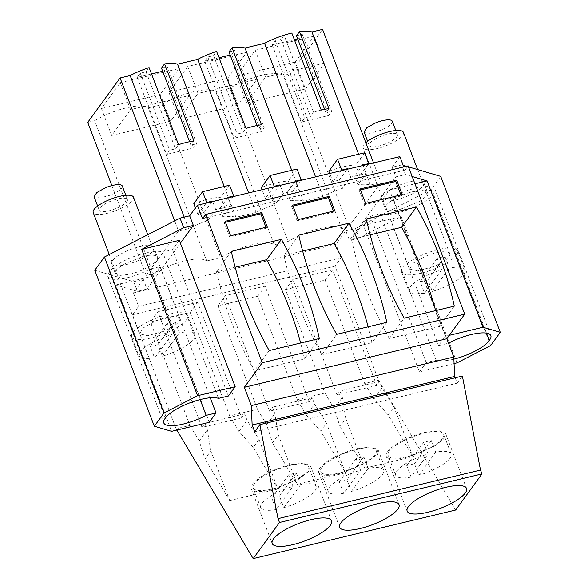 <?xml version="1.0" encoding="UTF-8"?>
<svg xmlns="http://www.w3.org/2000/svg" width="588" height="588" viewBox="0 0 588 588"><rect width="100%" height="100%" fill="white"/><g stroke="black" fill="none" stroke-linecap="round" stroke-linejoin="round"><path stroke-width="0.44" stroke-dasharray="2.94 2.21" d="M87.722 122.392L94.683 120.724L153.145 273.817A35.787 10.4 -20.9 0 1 206.711 260.962L148.257 107.876L162.178 104.532A35.787 10.4 -20.9 0 1 215.752 91.684L229.673 88.34A35.787 10.4 -20.9 0 1 283.24 75.484L290.2 73.816L322.569 29.4M111.86 185.602L146.184 275.485L153.145 273.817M94.683 120.724A35.787 10.4 -20.9 0 1 148.257 107.876M94.771 270.267L133.689 281.711L143.332 279.396L133.469 292.927L335.946 244.351L341.091 257.831L335.02 266.173L378.562 380.201L455.649 510.024M399.877 156.629L392.152 167.227L401.795 164.912L405.47 174.54L395.827 176.856L349.485 240.448L345.81 230.819L335.946 244.351M408.498 166.882L406.418 166.272M403.192 165.324L401.795 164.912M345.81 230.819L355.453 228.504L431.077 189.579L440.713 176.356M126.266 264.6A22.623 6.578 159.1 0 0 153.887 247.629A22.623 6.578 159.1 0 0 139.246 246.791A22.623 6.578 159.1 0 0 111.624 263.762A22.623 6.578 159.1 0 0 126.266 264.6M206.711 260.962L220.64 257.618A35.787 10.4 159.1 0 1 274.206 244.77L288.127 241.425L229.673 88.34M290.2 73.816L348.662 226.909L341.701 228.578A35.787 10.4 159.1 0 0 288.127 241.425M348.662 226.909L381.031 182.486L370.389 185.044A36.25 10.54 159.1 0 0 357.938 184.691L354.704 176.216A36.25 10.54 -20.9 0 1 359.805 175.768L355.689 164.985A36.25 10.54 -20.9 0 0 328.861 171.233M291.714 170.299L303.474 201.096L323.018 196.407A36.25 10.54 159.1 0 1 342.606 188.27L350.691 177.172L366.118 173.475L357.938 184.691M303.474 201.096A36.25 10.54 159.1 0 0 290.494 200.817L287.26 192.342A36.25 10.54 -20.9 0 1 292.398 191.842L288.282 181.06A36.25 10.54 -20.9 0 0 261.285 187.535M146.184 275.485L178.554 231.062L188.616 228.651A36.25 10.54 159.1 0 1 207.579 220.713L215.708 209.556L231.135 205.859L223.006 217.016A36.25 10.54 159.1 0 1 235.979 217.288L256.103 212.459A36.25 10.54 159.1 0 1 275.066 204.521L283.195 193.364L298.623 189.667L290.494 200.817M396.238 199.832A22.623 6.578 159.1 0 0 423.86 182.853A22.623 6.578 159.1 0 0 409.211 182.023A22.623 6.578 159.1 0 0 381.597 198.994A22.623 6.578 159.1 0 0 396.238 199.832M174.665 220.882L178.554 231.062M219.015 57.742L204.742 61.167L207.77 57.014L213.554 55.625L216.612 51.435M230.18 55.066L231.738 54.691L234.766 50.531L264.181 127.559L261.153 131.712L234.156 138.195L237.184 134.035L242.969 132.653L246.027 128.456M228.982 51.92L234.766 50.531M294.353 39.668L272.237 44.975L275.265 40.822L281.049 39.433L284.1 35.243A36.25 10.54 -20.9 0 1 291.824 33.053M297.675 38.874L299.233 38.499L302.261 34.339L331.676 111.367L328.648 115.52L301.651 122.003L304.68 117.843L310.464 116.461L313.514 112.264L284.1 35.243M296.477 35.728L302.261 34.339M151.528 73.934L137.254 77.359L140.275 73.206L146.067 71.817L149.117 67.627M162.692 71.258L164.25 70.883L167.279 66.731L196.686 143.751L193.658 147.904L166.661 154.387L169.689 150.227L175.474 148.845L178.531 144.648M161.487 68.112L167.279 66.731M295.213 62.027L236.398 76.131L255.243 50.274L314.058 36.162L324.356 63.122L305.51 88.986L295.213 62.027L314.058 36.162M227.725 78.219L246.57 52.354L256.86 79.314L238.015 105.178L227.725 78.219L168.91 92.323L187.756 66.466L246.57 52.354M120.261 82.658L179.075 68.546L189.373 95.506L130.558 109.618L120.261 82.658L101.415 108.515L160.23 94.411L179.075 68.546M162.178 104.532L220.64 257.618M133.469 292.927L138.614 306.407L132.543 314.749L176.084 428.777L189.968 425.447L150.469 322.011L157.885 311.831L197.605 302.305L241.727 417.84L244.615 413.871L247.07 420.288L259.007 439.434L277.94 489.01L253.222 447.38L259.007 439.434M176.856 430.078L176.084 428.777M143.332 279.396L147.007 289.024L180.391 243.211M147.007 289.024L137.371 291.332L115.748 284.982L171.63 431.327M133.689 281.711L137.371 291.332M202.544 218.685L405.022 170.108L403.794 166.904M392.152 167.227L395.827 176.856M405.022 170.108L408.109 165.867M455.141 377.797L457.192 383.178L462.381 376.055M412.173 176.51L405.47 174.54M431.077 189.579L490.635 345.56M355.453 228.504L359.128 238.133L401.141 216.509L457.03 362.855M359.128 238.133L349.485 240.448M138.614 306.407L341.091 257.831M142.921 256.419A22.623 6.578 -20.9 0 1 157.562 257.257A22.623 6.578 -20.9 0 1 129.948 274.228L119.981 275.434L115.307 273.391L116.747 269.48L122.973 264.556L142.921 256.419M274.206 244.77L215.752 91.684M341.701 228.578L283.24 75.484M373.564 162.942L381.031 182.486M370.389 185.044L358.629 154.247M323.018 196.407L315.558 176.856M342.606 188.27L339.372 179.796A36.25 10.54 -20.9 0 0 332.977 182.008L329.714 173.46M362.877 164.993L354.704 176.216M363.061 165.463L366.118 173.475M350.691 177.172L347.633 169.16M347.008 169.315L339.372 179.796M256.103 212.459L248.643 192.908M275.066 204.521L271.832 196.047A36.25 10.54 -20.9 0 0 265.401 198.318L262.108 189.681M295.389 181.185L287.26 192.342M295.566 181.655L298.623 189.667M283.195 193.364L280.138 185.352M279.513 185.507L271.832 196.047M235.979 217.288L224.219 186.492M188.616 228.651L184.206 217.112M207.579 220.713L204.337 212.239A36.25 10.54 -20.9 0 0 197.913 214.51L195.4 207.939M193.79 203.727A36.25 10.54 -20.9 0 1 220.794 197.252L224.91 208.034A36.25 10.54 -20.9 0 0 219.765 208.534L223.006 217.016M227.894 197.384L219.765 208.534M228.071 197.847L231.135 205.859M215.708 209.556L212.643 201.544M212.018 201.699L204.337 212.239M399.913 209.46L419.861 201.316L426.087 196.399L427.535 192.489L422.853 190.446L412.894 191.651A22.623 6.578 159.1 0 0 385.272 208.622A22.623 6.578 159.1 0 0 399.913 209.46M213.554 55.625L242.969 132.653M207.77 57.014L237.184 134.035M204.742 61.167L234.156 138.195M231.738 54.691L261.153 131.712M257.088 125.523L258.397 128.948L264.181 127.559M261.447 124.759L258.397 128.948M313.514 112.264A36.25 10.54 -20.9 0 1 321.239 110.074M281.049 39.433L310.464 116.461M275.265 40.822L304.68 117.843M272.237 44.975L301.651 122.003M299.233 38.499L328.648 115.52M324.591 109.346L325.892 112.756L331.676 111.367M328.898 108.633L325.892 112.756M146.067 71.817L175.474 148.845M140.275 73.206L169.689 150.227M137.254 77.359L166.661 154.387M164.25 70.883L193.658 147.904M189.593 141.715L190.902 145.14L196.686 143.751M193.959 140.951L190.902 145.14M236.398 76.131L246.695 103.091L265.541 77.234L324.356 63.122M255.243 50.274L265.541 77.234M246.695 103.091L305.51 88.986M187.756 66.466L198.046 93.426L256.86 79.314M168.91 92.323L179.2 119.283L198.046 93.426M179.2 119.283L238.015 105.178M101.415 108.515L111.713 135.475L130.558 109.618M160.23 94.411L170.527 121.371L189.373 95.506M111.713 135.475L170.527 121.371M132.543 314.749L335.02 266.173M150.469 322.011L190.196 312.478L229.695 415.914L257.463 409.255L217.964 305.819L257.684 296.286L297.183 399.722L324.951 393.063L285.452 289.627L292.868 279.447L332.595 269.921L376.71 385.456L379.605 381.487L382.053 387.904L393.997 407.05L412.923 456.626L388.205 414.996L393.997 407.05M285.452 289.627L325.179 280.094L364.678 383.53L378.562 380.201M189.968 425.447L199.2 440.993L205.014 458.941L210.798 450.996L229.732 500.572L205.014 458.941M229.732 500.572L277.94 489.01M229.695 415.914L238.926 431.467L253.222 447.38M257.463 409.255L266.695 424.801L272.501 442.749L278.293 434.804L297.227 484.38L272.501 442.749M297.227 484.38L345.435 472.818L320.71 431.188L326.502 423.242L314.558 404.096L306.414 415.275L320.71 431.188M297.183 399.722L306.414 415.275M324.951 393.063L334.19 408.609L339.996 426.557L345.788 418.612L364.714 468.188L339.996 426.557M364.714 468.188L412.923 456.626M364.678 383.53L373.909 399.083L388.205 414.996M254.714 431.754L457.192 383.178M179.296 240.345L172.504 249.672L162.619 252.046L218.501 398.392M115.748 284.982L153.35 275.956L160.142 266.629L150.263 269.003A30.157 8.769 -20.9 0 1 107.883 276.595A30.157 8.769 -20.9 0 1 109.464 271.796A30.157 8.769 -20.9 0 1 134.556 256.294A30.157 8.769 -20.9 0 1 162.619 252.046M153.35 275.956L209.232 422.309M401.141 216.509L363.538 225.527L419.428 371.881L426.219 362.553L436.105 360.179A30.157 8.769 -20.9 0 0 453.885 359.128M392.578 196.877L382.692 199.244L389.491 189.917L445.373 336.27L438.575 345.597L448.46 343.223L392.578 196.877A30.157 8.769 -20.9 0 1 434.951 189.285A30.157 8.769 -20.9 0 1 433.378 194.084A30.157 8.769 -20.9 0 1 408.285 209.585A30.157 8.769 -20.9 0 1 380.223 213.834L370.337 216.2L363.538 225.527M389.491 189.917L414.959 183.809M445.373 336.27L449.291 335.329M454.076 363.568L419.428 371.881M341.216 170.704L332.977 182.008M364.545 152.829L355.689 164.985M368.22 164.221L359.805 175.768M273.729 186.896L265.401 198.318M297.058 169.021L288.282 181.06M300.725 180.413L292.398 191.842M206.234 203.088L197.913 214.51M229.563 185.213L220.794 197.252M233.23 196.605L224.91 208.034M257.684 296.286L265.1 286.113L309.222 401.648L312.11 397.679L314.558 404.096M217.964 305.819L225.373 295.639L265.1 286.113M309.222 401.648L269.495 411.181L225.373 295.639M269.495 411.181L272.384 407.212L274.839 413.629L278.293 434.804M266.695 424.801L274.839 413.629M238.926 431.467L247.07 420.288M190.196 312.478L197.605 302.305M241.727 417.84L202 427.373L157.885 311.831M202 427.373L204.896 423.404L207.344 429.821L210.798 450.996M199.2 440.993L207.344 429.821M373.909 399.083L382.053 387.904M325.179 280.094L332.595 269.921M376.71 385.456L336.99 394.989L292.868 279.447M336.99 394.989L339.879 391.02L342.326 397.437L345.788 418.612M334.19 408.609L342.326 397.437M244.615 413.871L204.896 423.404M345.435 472.818L326.502 423.242M312.11 397.679L272.384 407.212M379.605 381.487L339.879 391.02M290.024 464.763A31.774 9.239 159.1 0 0 251.223 488.606A31.774 9.239 159.1 0 0 271.796 489.775L299.814 478.345L308.56 471.429L310.589 465.939L304.018 463.065L290.024 464.763M357.511 448.57A31.774 9.239 159.1 0 0 318.718 472.414A31.774 9.239 159.1 0 0 339.283 473.583L367.309 462.153L376.055 455.237L378.084 449.746L371.513 446.873L357.511 448.57M406.778 457.39L434.797 445.961L443.55 439.045L445.572 433.554L439.001 430.681L425.006 432.378A31.774 9.239 159.1 0 0 386.206 456.222A31.774 9.239 159.1 0 0 406.778 457.39M231.312 251.377L216.487 271.722A359.261 313.786 36.1 0 0 254.354 370.896L269.179 350.551M216.487 271.722L235.156 267.246M319.321 338.519L304.488 358.871A359.261 313.786 36.1 0 0 300.644 343.002M304.488 358.871L254.354 370.896M225.101 221.338L224.175 222.609L229.695 237.052L266.327 228.262L265.96 227.299M230.621 235.781L229.695 237.052M225.469 222.293L224.175 222.609M267.261 226.99L266.327 228.262M386.808 322.327L371.983 342.679L321.849 354.704L336.674 334.351M298.807 235.185L283.975 255.53A359.261 313.786 36.1 0 0 321.849 354.704M283.975 255.53L302.651 251.054M371.983 342.679A359.261 313.786 36.1 0 0 368.139 326.81M292.596 205.146L291.67 206.417L292.964 206.101M334.748 210.798L333.822 212.07L333.455 211.107M298.109 219.589L297.183 220.86L333.822 212.07M297.183 220.86L291.67 206.417M454.303 306.135L439.479 326.48A359.261 313.786 36.1 0 0 435.627 310.611M439.479 326.48L389.337 338.512L404.169 318.159M366.295 218.993L351.47 239.338A359.261 313.786 36.1 0 0 389.337 338.512M351.47 239.338L370.146 234.862M360.091 188.954L359.165 190.225L364.678 204.668L401.317 195.877L400.95 194.915M365.604 203.397L364.678 204.668M360.459 189.909L359.165 190.225M402.243 194.606L401.317 195.877M172.504 249.672L228.387 396.025M109.464 271.796L165.346 418.141M150.263 269.003L200.126 399.59M160.142 266.629L210.225 397.782M370.337 216.2L426.219 362.553M380.223 213.834L436.105 360.179M486.467 333.109L433.378 194.084M382.692 199.244L438.575 345.597M254.317 483.652A29.709 8.636 159.1 0 0 253.156 487.864A29.709 8.636 159.1 0 0 278.124 487.371A29.709 8.636 159.1 0 0 307.495 470.892A29.709 8.636 159.1 0 0 308.656 466.674A29.709 8.636 159.1 0 0 283.688 467.166A29.709 8.636 159.1 0 0 254.317 483.652M276.162 509.509A29.709 8.636 -20.9 0 1 260.697 507.613A29.709 8.636 -20.9 0 1 261.858 503.394C267.555 496.816 277.94 491.142 293.022 486.372L288.612 474.817A29.709 8.636 -20.9 0 1 296.323 472.972L279.462 496.103A29.709 8.636 -20.9 0 1 271.752 497.955L276.162 509.509L293.022 486.372M296.323 472.972L300.733 484.527A29.709 8.636 -20.9 0 1 316.197 486.423A29.709 8.636 -20.9 0 1 315.036 490.635A29.709 8.636 -20.9 0 1 283.879 507.657L279.462 496.103M300.733 484.527L283.879 507.657M288.612 474.817L271.752 497.955M321.812 467.453A29.709 8.636 159.1 0 0 320.651 471.672A29.709 8.636 159.1 0 0 345.619 471.179A29.709 8.636 159.1 0 0 374.99 454.7A29.709 8.636 159.1 0 0 376.151 450.481A29.709 8.636 159.1 0 0 351.183 450.974A29.709 8.636 159.1 0 0 321.812 467.453M343.657 493.317A29.709 8.636 -20.9 0 1 328.192 491.421A29.709 8.636 -20.9 0 1 329.353 487.202C335.05 480.624 345.435 474.95 360.517 470.18L356.1 458.625A29.709 8.636 -20.9 0 1 363.818 456.78L346.957 479.911A29.709 8.636 -20.9 0 1 339.239 481.763L343.657 493.317L360.517 470.18M363.818 456.78L368.228 468.335A29.709 8.636 -20.9 0 1 383.692 470.231A29.709 8.636 -20.9 0 1 382.531 474.442A29.709 8.636 -20.9 0 1 351.367 491.465L346.957 479.911M368.228 468.335L351.367 491.465M356.1 458.625L339.239 481.763M389.3 451.261A29.709 8.636 159.1 0 0 388.139 455.48A29.709 8.636 159.1 0 0 413.114 454.987A29.709 8.636 159.1 0 0 442.485 438.508A29.709 8.636 159.1 0 0 443.646 434.289A29.709 8.636 159.1 0 0 418.671 434.782A29.709 8.636 159.1 0 0 389.3 451.261M411.144 477.125A29.709 8.636 -20.9 0 1 395.68 475.229A29.709 8.636 -20.9 0 1 396.841 471.01C402.537 464.432 412.93 458.758 428.005 453.987L423.595 442.433A29.709 8.636 -20.9 0 1 431.305 440.588L414.452 463.719A29.709 8.636 -20.9 0 1 406.734 465.571L411.144 477.125L428.005 453.987M431.305 440.588L435.723 452.143A29.709 8.636 -20.9 0 1 451.187 454.039A29.709 8.636 -20.9 0 1 450.026 458.25A29.709 8.636 -20.9 0 1 418.862 475.273L414.452 463.719M435.723 452.143L418.862 475.273M423.595 442.433L406.734 465.571M133.469 197.164A21.543 6.262 -20.9 0 1 117.166 210.078A21.543 6.262 -20.9 0 1 93.213 212.54M116.02 208.505A15.082 4.381 -20.9 0 1 99.254 210.232A15.082 4.381 -20.9 0 1 110.669 201.199A15.082 4.381 -20.9 0 1 127.427 199.472A15.082 4.381 -20.9 0 1 116.02 208.505M163.493 331.389L147.654 335.674L139.54 333.852L143.369 327.847L155.842 320.945A21.543 6.262 -20.9 0 1 179.796 318.483A21.543 6.262 -20.9 0 1 163.493 331.389M122.282 185.992A15.082 4.381 -20.9 0 1 110.867 195.032L99.784 198.031L94.109 196.752M186.536 319.725A30.01 8.724 159.1 0 0 187.704 315.462A30.01 8.724 159.1 0 0 162.479 315.962A30.01 8.724 159.1 0 0 132.8 332.61A30.01 8.724 159.1 0 0 131.631 336.873A30.01 8.724 159.1 0 0 156.856 336.373A30.01 8.724 159.1 0 0 186.536 319.725M193.886 338.982A30.01 8.724 159.1 0 0 195.062 334.719A30.01 8.724 159.1 0 0 179.399 332.808L174.981 321.254A30.01 8.724 159.1 0 0 167.271 323.106L171.681 334.66A30.01 8.724 159.1 0 0 140.157 351.867L138.988 356.13L143.95 358.731L154.644 358.041L150.234 346.486A30.01 8.724 159.1 0 0 157.944 344.634L162.362 356.188A30.01 8.724 159.1 0 0 193.886 338.982M162.362 356.188L179.399 332.808M171.681 334.66L154.644 358.041M167.271 323.106L150.234 346.486M157.944 344.634L174.981 321.254M403.434 132.396A21.543 6.262 -20.9 0 1 387.132 145.309A21.543 6.262 -20.9 0 1 363.186 147.772A21.543 6.262 -20.9 0 1 365.854 142.737M385.985 143.737A15.082 4.381 -20.9 0 1 369.227 145.464A15.082 4.381 -20.9 0 1 380.634 136.431A15.082 4.381 -20.9 0 1 397.4 134.703A15.082 4.381 -20.9 0 1 385.985 143.737M433.459 266.621L417.627 270.906L409.513 269.084L413.342 263.071L425.815 256.177A21.543 6.262 -20.9 0 1 449.761 253.715A21.543 6.262 -20.9 0 1 433.459 266.621M392.255 121.224A15.082 4.381 -20.9 0 1 380.84 130.257L369.756 133.263L364.075 131.984M456.501 254.957A30.01 8.724 159.1 0 0 457.677 250.694A30.01 8.724 159.1 0 0 432.445 251.194A30.01 8.724 159.1 0 0 402.773 267.841A30.01 8.724 159.1 0 0 401.597 272.104A30.01 8.724 159.1 0 0 426.829 271.605A30.01 8.724 159.1 0 0 456.501 254.957M463.858 274.206A30.01 8.724 159.1 0 0 465.027 269.951A30.01 8.724 159.1 0 0 449.364 268.04L444.954 256.486A30.01 8.724 159.1 0 0 437.244 258.338L441.654 269.892A30.01 8.724 159.1 0 0 410.123 287.098L408.961 291.361L413.923 293.963L424.617 293.272L420.207 281.718A30.01 8.724 159.1 0 0 427.917 279.866L432.327 291.42A30.01 8.724 159.1 0 0 463.858 274.206M432.327 291.42L449.364 268.04M441.654 269.892L424.617 293.272M437.244 258.338L420.207 281.718M427.917 279.866L444.954 256.486M157.562 257.257L153.887 247.629M115.299 273.391L111.624 263.762M423.86 182.853L427.535 192.482M381.597 198.994L385.272 208.622M251.223 488.606L272.185 543.503M310.589 465.931L331.559 520.836M318.718 472.414L339.68 527.311M378.084 449.739L399.046 504.644M445.579 433.547L466.541 488.452M386.206 456.222L407.168 511.119M107.883 276.595L163.773 422.941M490.833 335.638L434.951 189.285M260.697 507.613L253.156 487.864M316.197 486.423L308.656 466.674M328.192 491.421L320.651 471.672M383.692 470.231L376.151 450.481M395.68 475.229L388.139 455.48M451.187 454.039L443.646 434.289M139.54 333.852L109.258 254.545M179.796 318.483L147.801 234.708M99.254 210.232L97.659 206.057M127.427 199.472L125.832 195.297M187.704 315.462L195.062 334.719M131.631 336.873L138.981 356.13M409.513 269.084L363.186 147.772M449.761 253.715L417.634 169.572M369.227 145.464L367.625 141.282M397.4 134.703L395.805 130.529M457.677 250.694L465.027 269.951M401.597 272.104L408.954 291.361"/><path stroke-width="0.88" d="M174.665 220.882L120.092 77.976L87.722 122.392L111.86 185.602M200.126 399.59L206.145 415.349L216.031 412.982L209.232 422.309L171.63 431.327L154.328 426.241L94.771 270.267L104.407 257.037L180.031 218.119L189.674 215.803L193.349 225.432L180.391 243.211M176.856 430.078L253.171 558.6L279.491 522.489L278.021 518.638L259.903 424.632L254.714 431.754L252.142 425.014L251.319 405.602L244.336 387.308L262.255 362.722L205.631 214.444L202.544 218.685L197.399 205.205L189.674 215.803M197.399 205.205L399.877 156.629L403.794 166.904M454.076 363.568L457.03 362.855L490.635 345.56L500.278 332.33L440.713 176.356L408.498 166.882M406.418 166.272L403.192 165.324M120.092 77.976L130.154 75.565A36.25 10.54 -20.9 0 1 149.117 67.627L178.531 144.648A36.25 10.54 -20.9 0 1 193.959 140.951L164.544 63.923A36.25 10.54 -20.9 0 1 177.525 64.202L197.649 59.373A36.25 10.54 -20.9 0 1 216.612 51.435L246.027 128.456A36.25 10.54 -20.9 0 1 261.447 124.759L232.039 47.731L228.982 51.92L257.088 125.523M219.015 57.742L230.18 55.066M232.039 47.731A36.25 10.54 -20.9 0 1 245.012 48.003L291.714 170.299M315.558 176.856L264.563 43.314L245.012 48.003M264.563 43.314A36.25 10.54 -20.9 0 1 291.824 33.053L321.239 110.074A36.25 10.54 -20.9 0 1 328.898 108.633L299.483 31.605L296.477 35.728L324.591 109.346M294.353 39.668L297.675 38.874M299.483 31.605A36.25 10.54 -20.9 0 1 311.927 31.95L322.569 29.4L373.564 162.942M151.528 73.934L162.692 71.258M164.544 63.923L161.487 68.112L189.593 141.715M154.328 426.241L163.971 413.019L197.583 395.717L235.185 386.698L228.387 396.025L218.501 398.392A30.157 8.769 -20.9 0 0 190.439 402.64A30.157 8.769 -20.9 0 0 165.346 418.141A30.157 8.769 -20.9 0 0 163.773 422.941A30.157 8.769 -20.9 0 0 206.145 415.349M104.407 257.037L163.971 413.019M180.031 218.119L183.706 227.747L141.693 249.371L197.583 395.717M183.706 227.747L193.349 225.432M205.631 214.444L408.109 165.867L464.733 314.146L446.814 338.732L453.796 357.026L454.62 376.438L455.141 377.797M259.903 424.632L462.381 376.055L480.499 470.062L481.969 473.913L455.649 510.024L253.171 558.6M414.959 183.809L427.094 180.898L412.173 176.51M427.094 180.898L482.976 327.244L500.278 332.33M358.629 154.247L311.927 31.95M329.714 173.46L328.861 171.233L337.549 159.304L364.545 152.829L368.669 163.611L362.877 164.993L363.061 165.463M337.549 159.304L341.665 170.086L341.216 170.704M347.633 169.16L347.457 168.697L341.665 170.086M347.457 168.697L347.008 169.315M248.643 192.908L197.649 59.373M262.108 189.681L261.285 187.535L270.061 175.496L297.058 169.021L301.174 179.803L295.389 181.185L295.566 181.655M270.061 175.496L274.177 186.278L273.729 186.896M280.138 185.352L279.962 184.889L274.177 186.278M279.962 184.889L279.513 185.507M224.219 186.492L177.525 64.202M184.206 217.112L130.154 75.565M195.4 207.939L193.79 203.727L202.566 191.688L229.563 185.213L233.679 195.995L227.894 197.384L228.071 197.847M202.566 191.688L206.682 202.47L206.234 203.088M212.643 201.544L212.466 201.081L206.682 202.47M212.466 201.081L212.018 201.699M279.491 522.489L481.969 473.913M310.986 519.66A31.774 9.239 159.1 0 0 272.185 543.503A31.774 9.239 159.1 0 0 292.758 544.672A31.774 9.239 159.1 0 0 331.559 520.836A31.774 9.239 159.1 0 0 310.986 519.66M378.481 503.468A31.774 9.239 159.1 0 0 339.68 527.311A31.774 9.239 159.1 0 0 360.253 528.48A31.774 9.239 159.1 0 0 399.046 504.644A31.774 9.239 159.1 0 0 378.481 503.468M427.741 512.288A31.774 9.239 159.1 0 0 466.541 488.452A31.774 9.239 159.1 0 0 445.969 487.276A31.774 9.239 159.1 0 0 407.168 511.119A31.774 9.239 159.1 0 0 427.741 512.288M278.021 518.638L480.499 470.062M252.142 425.014L454.62 376.438M251.319 405.602L453.796 357.026M244.336 387.308L446.814 338.732M262.255 362.722L464.733 314.146M231.312 251.377A359.261 313.786 36.1 0 0 269.179 350.551L319.321 338.519A359.261 313.786 36.1 0 0 281.446 239.345L231.312 251.377M261.741 212.547L267.261 226.99L230.621 235.781L225.101 221.338L261.741 212.547L260.815 213.819L225.469 222.293M386.808 322.327L336.674 334.351A359.261 313.786 36.1 0 1 298.807 235.185L348.941 223.153A359.261 313.786 36.1 0 1 386.808 322.327M329.236 196.355L292.596 205.146L298.109 219.589L334.748 210.798L329.236 196.355L328.31 197.627L292.964 206.101M454.303 306.135A359.261 313.786 36.1 0 0 416.436 206.961L366.295 218.993A359.261 313.786 36.1 0 0 404.169 318.159L454.303 306.135M396.724 180.163L402.243 194.606L365.604 203.397L360.091 188.954L396.724 180.163L395.798 181.435L360.459 189.909M141.693 249.371L179.296 240.345L235.185 386.698M449.291 335.329L482.976 327.244M448.519 343.194A30.157 8.769 -20.9 0 1 490.833 335.638A30.157 8.769 -20.9 0 1 489.26 340.43A30.157 8.769 -20.9 0 1 453.885 359.128M368.669 163.611L368.22 164.221M301.174 179.803L300.725 180.413M233.679 195.995L233.23 196.605M235.156 267.246L266.621 259.698L281.446 239.345M300.644 343.002A359.261 313.786 36.1 0 0 266.621 259.698M265.96 227.299L260.815 213.819M302.651 251.054L334.116 243.506L348.941 223.153M368.139 326.81A359.261 313.786 36.1 0 0 334.116 243.506M333.455 211.107L328.31 197.627M435.627 310.611A359.261 313.786 36.1 0 0 401.604 227.313L416.436 206.961M370.146 234.862L401.604 227.313M400.95 194.915L395.798 181.435M210.225 397.782L216.031 412.982M489.26 340.43L486.467 333.109M109.258 254.545L93.213 212.54A21.543 6.262 -20.9 0 1 109.522 199.626A21.543 6.262 -20.9 0 1 133.469 197.164L147.801 234.708M97.659 206.057L94.109 196.752L96.785 192.548L105.517 187.719A15.082 4.381 -20.9 0 1 122.282 185.992L125.832 195.297M365.854 142.737A21.543 6.262 -20.9 0 1 379.488 134.858A21.543 6.262 -20.9 0 1 403.434 132.396L417.634 169.572M367.625 141.282L364.075 131.984L366.758 127.78L375.489 122.951A15.082 4.381 -20.9 0 1 392.255 121.224L395.805 130.529"/></g></svg>
